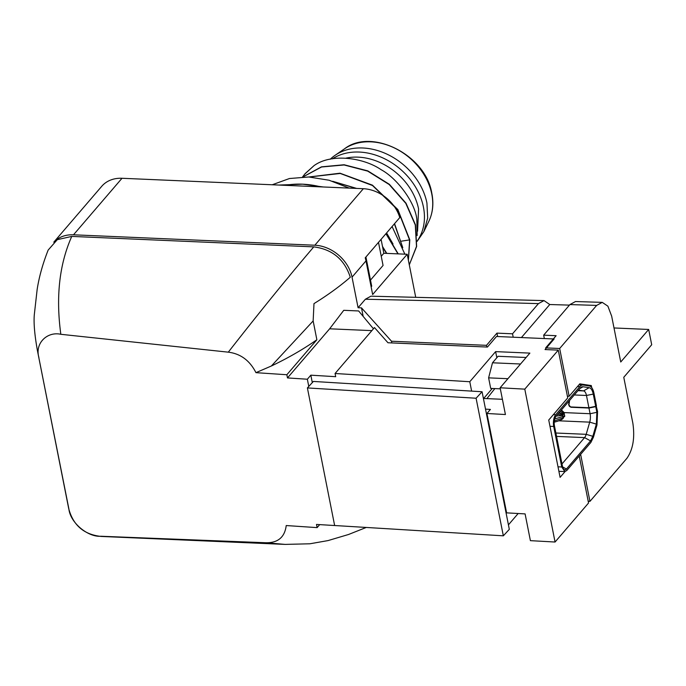 <?xml version="1.0" encoding="UTF-8"?>
<svg xmlns="http://www.w3.org/2000/svg" width="686" height="686" viewBox="0 0 686 686"><rect width="100%" height="100%" fill="white"/><g stroke="black" fill="none" stroke-linecap="round" stroke-linejoin="round"><path stroke-width="1.03" d="M336.337 525.63L316.495 524.43L317.121 527.62A12910.631 5645.566 -11.2 0 1 286.225 525.545C284.759 537.164 278.027 542.9 266.031 542.755L100.816 536.246C88.185 537.292 70.289 523.006 68.866 508.858L37.481 350.889C34.66 335.3 33.597 323.26 34.3 314.78L37.138 289.561C39.085 276.93 42.755 263.767 48.157 250.081L57.298 239.671L71.764 236.413L313.776 246.874C332.264 249.25 344.449 259.377 350.306 277.247C339.879 286.294 327.771 295.083 313.982 303.615L313.15 320.945L316.872 339.759L286.851 374.736L287.485 377.926L329.64 328.8L371.863 330.626M373.45 328.774L358.641 310.955L343.755 310.312L329.64 328.8M508.429 524.859L518.162 513.514M579.241 455.993L588.545 503.001L555.06 542.026A12910.631 5645.566 -11.2 0 1 530.398 540.654L525.099 513.9L506.611 512.862L486.94 413.487A12910.631 5645.566 -11.2 0 0 505.419 414.533L500.12 387.779A12910.631 5645.566 -11.2 0 0 524.79 389.142L558.275 350.126L545.044 349.551L554.117 338.978L496.501 336.483L487.429 347.056L387.967 342.76L374.479 327.582L335.068 373.501L469.781 381.733L495.618 351.626L529.875 353.11L500.12 387.779M505.753 508.532L505.188 508.498M485.517 409.13L490.421 409.431L486.94 413.487M471.634 391.114L469.781 381.733M308.777 386.432L307.354 379.229L310.835 375.173L335.694 376.691L335.068 373.501M310.835 375.173L312.31 382.608M565.067 471.556L560.093 477.362L548.74 420.029L567.734 397.897L558.275 350.126M555.06 542.026L524.79 389.142M307.354 379.229L287.485 377.926M496.827 357.749L495.618 351.626M492.256 388.473L483.458 398.729M483.664 398.48L502.401 399.295M319.676 524.644L317.121 527.62M316.872 339.759C303.058 349.397 287.888 358.143 271.382 365.99L255.955 372.661A12910.631 5645.566 -11.2 0 0 286.851 374.736M255.955 372.661C249.79 360.527 240.572 353.702 228.301 352.167L60.831 334.296C55.729 296.806 59.373 264.179 71.764 236.413M38.896 357.483C34.66 343.111 47.394 331.244 60.831 334.296M266.031 542.755L285.119 544.401L309.892 543.784L328.045 540.585L348.522 534.497L366.247 527.457M68.866 508.858L68.694 508.549C73.128 525.305 83.966 534.608 101.202 536.443L285.127 544.401M271.382 365.99L313.15 320.945M228.301 352.167C259.565 312.13 288.051 277.033 313.776 246.874M37.138 289.561L37.25 288.935M371.135 286.877L371.701 286.216L365.921 257.018M494.855 388.585L486.888 398.626M526.111 357.492L498.079 356.283L492.497 362.791L488.612 377.857L490.696 388.405L500.326 388.825M567.399 396.199L569.131 396.268L559.673 348.497L545.662 347.888L556.123 335.694L543.672 335.154L544.341 338.558M521.411 337.563L549.769 304.524L544.024 300.588L538.433 303.624L512.528 333.808L496.956 333.13L486.485 345.332L391.509 341.225L391.843 342.923M391.509 341.225L361.488 307.877L363.177 316.409M361.488 307.877L358.083 307.731L365.381 299.233L370.946 296.18L543.989 300.588M381.253 256.281L383.843 253.263L407.201 254.266L415.699 297.192M407.201 254.266L372.652 294.526L365.99 260.886A34.66 27.234 -139.4 0 0 365.226 257.825L399.775 217.573A34.66 27.234 -139.4 0 0 363.348 188.71L314.84 245.228A34.66 27.234 -139.4 0 1 352.029 277.153L358.083 307.731M53.782 242.175L101.751 186.283A34.66 27.234 -139.4 0 1 122.005 178.274L363.348 188.71M122.005 178.274L73.496 234.801L314.84 245.228M73.496 234.801A34.66 27.234 -139.4 0 0 53.894 242.081M486.485 345.332L486.828 347.03M496.956 333.13L497.633 336.534M512.528 333.808L513.205 337.212M549.769 304.524L569.449 305.116M492.497 362.791L520.528 364M488.612 377.857L507.914 378.698M588.211 501.303L589.943 501.38L626.918 458.291C633.015 449.519 634.987 437.814 632.852 423.159L623.771 377.291L651.7 344.749L648.673 329.46L620.744 362.002L611.663 316.143L607.89 306.17L602.257 302.372L596.649 305.407L559.673 348.497M575.52 301.531L569.912 304.575L543.672 335.154M589.943 501.38L580.63 454.364M569.131 396.268L579.799 383.843L591.306 385.575L591.718 387.633M591.306 385.575L584.858 385.3M648.673 329.46L614.004 327.959M378.492 242.372L383.062 265.456L370.491 280.102M383.843 253.263L381.09 239.345M549.983 426.298L553.713 426.46A8.661 3.79 92.5 0 1 555.694 414.747L579.824 386.63A13.866 6.063 92.5 0 1 582.851 385.009A13.866 6.063 92.5 0 1 583.126 385.035L589.257 385.961A13.866 6.063 92.5 0 1 593.965 393.275L596.391 405.529L595.688 406.344L593.261 394.09C592.438 390.248 591.066 388.113 589.145 387.684L583.537 390.909L578.427 390.145M553.713 426.46L561.74 466.977L558.001 466.814M596.134 405.82L597.575 411.514L596.983 424.994L593.45 437.179L590.878 442.436L566.739 470.553L564.852 471.565L561.74 466.977M596.451 405.838L595.748 406.652L596.871 412.329L596.366 424.12L592.824 436.305L590.577 440.901L566.439 469.027A6.929 3.027 92.5 0 1 564.089 469.516A6.929 3.027 92.5 0 1 562.434 466.163L554.417 425.646C553.842 421.744 554.374 418.623 555.994 416.282L580.133 388.156A12.134 5.308 92.5 0 1 581.265 387.161A12.134 5.308 92.5 0 1 583.023 386.767L589.145 387.684M595.688 406.344L588.897 407.733L586.47 395.479A8.661 3.79 92.5 0 0 583.537 390.909L577.972 390.668M588.897 407.733L570.829 406.952A1.732 1.363 -139.4 0 1 568.951 404.877L569.594 400.435M561.997 463.925L584.575 437.617A8.661 3.79 92.5 0 0 586.187 434.324L589.72 422.147A8.661 3.79 92.5 0 0 590.089 413.718L588.957 408.041L570.889 407.261L568.643 404.766L569.2 400.898M588.957 408.041L595.748 406.652M561.174 410.245L563.875 412.878L563.695 413.975L563.197 414.55L562.726 414.215L563.086 417.56L563.446 417.817L564.124 416.136L564.595 416.479L564.235 413.126M560.342 411.223L563.695 413.975L563.197 414.55M562.726 414.215L562.589 415.047L557.641 414.361M554.297 420.912L563.446 417.817M563.583 416.968L564.595 416.479L564.732 415.647M559.296 412.432L562.46 414.13M558.764 413.049L562.666 414.198M556.183 416.059L563.06 415.382M553.945 419.137L563.275 416.462M386.784 253.383L382.496 246.471M386.484 253.374L382.634 247.14M278.773 185.057L302.637 184.182L323.355 186.986M398.232 253.88L386.089 233.514M397.966 253.871L385.918 233.72M393.009 243.959L386.578 232.948M272.205 184.774L289.458 178.523L308.811 176.988L329.126 180.238L349.165 188.101M392.083 226.534L404.869 254.172M408.35 260.063L409.628 240.074L397.751 209.865L372.498 185.512L340.239 173.464L309.154 177.005M402.45 246.78L394.39 223.85M355.974 188.393L333.868 181.679M408.393 260.311L409.808 239.868L397.846 209.547L372.429 185.151L340.016 173.206L308.889 176.988M402.785 247.697L394.561 223.645M356.634 188.418L332.676 181.293M304.721 174.115L313.974 165.686L305.141 173.618L302.543 176.954M409.293 264.83L416.496 246.437L415.287 224.957L405.786 203.339L389.194 184.534L367.696 171.123L344.106 164.974L321.537 166.99L302.963 176.937M417.139 235.564L416.848 219.589C415.356 202.687 397.177 178.3 381.099 169.682C363.897 157.814 331.467 152.909 314.034 165.643M409.293 264.865L416.642 246.463L415.51 224.914L406.018 203.202L389.374 184.32L367.782 170.874L344.098 164.751L321.468 166.852L302.886 176.945M417.568 231.233L418.589 209.016A56.321 44.264 -139.4 0 0 345.958 158.14M332.41 158.835A59.785 46.982 40.6 0 1 386.638 159.795A59.785 46.982 40.6 0 1 423.442 207.121A59.785 46.982 40.6 0 1 417.174 241.069M417.165 241.318L423.862 231.602L427.678 218.054L426.932 203.047A59.785 46.982 -139.4 0 0 389.545 155.422A59.785 46.982 -139.4 0 0 335.017 155.353A59.785 46.982 -139.4 0 0 330.258 159.238M509.321 529.343L503.335 535.826L476.093 398.232L482.078 391.749L509.321 529.343M476.093 398.232L307.397 387.933L313.382 381.442L482.078 391.749M307.397 387.933L334.639 525.519L503.335 535.826M538.433 303.624A12919.292 5649.356 -11.2 0 0 365.381 299.233M365.99 260.886L352.029 277.153M596.649 305.407A12919.292 5649.356 -11.2 0 0 569.912 304.575M555.694 414.747L553.362 414.653M577.492 386.527L579.824 386.63M574.293 394.956L586.47 395.479L593.261 394.09M561.422 409.954L564.149 412.603L590.089 413.718L596.871 412.329M559.244 420.827L589.72 422.147L596.366 424.12M555.874 433.02L586.187 434.324L592.824 436.305M556.543 436.399L584.575 437.617L590.577 440.901M562.614 466.926L566.439 469.027M579.679 388.679L583.023 386.767M569.037 404.303L568.643 404.766M554.254 421.273L555.171 421.856M554.194 421.984L554.863 422.019C559.853 420.655 562.666 419.352 563.309 418.1M288.343 184.834A90.981 71.498 40.6 0 1 302.637 184.182A90.981 71.498 40.6 0 1 319.119 186.463M401.542 241.146L409.808 239.868M344.483 148.836C371.529 127.665 425.431 154.787 431.734 192.817L431.888 193.589C433.826 203.725 432.823 212.943 428.87 221.261A56.792 44.624 -139.4 0 0 431.786 194.138A56.792 44.624 -139.4 0 0 431.631 193.375A56.792 44.624 -139.4 0 0 395.899 148.699A56.792 44.624 -139.4 0 0 344.483 148.836L335.017 155.353M68.694 508.549L37.481 350.889M575.485 301.531L602.257 302.372M578.941 384.837L582.851 385.009M564.852 471.565L558.893 471.308M562.7 414.198L561.465 413.83M564.681 416.488L562.812 417.302M428.87 221.261L423.862 231.602"/></g></svg>
